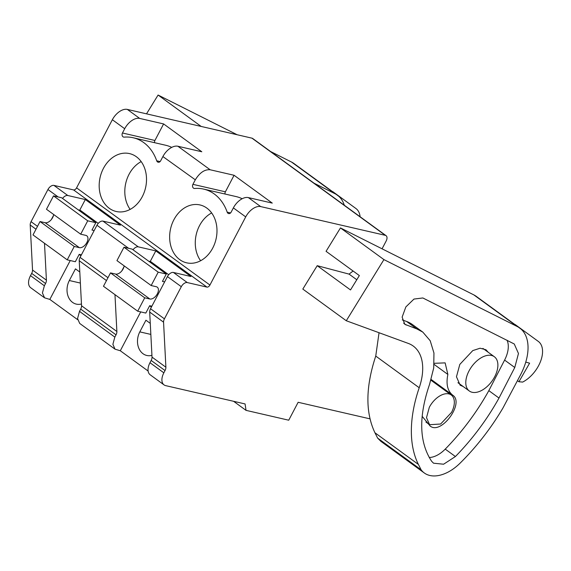 <?xml version="1.0" encoding="UTF-8"?>
<svg xmlns="http://www.w3.org/2000/svg" width="571" height="571" viewBox="0 0 571 571"><rect width="100%" height="100%" fill="white"/><g stroke="black" fill="none" stroke-linecap="round" stroke-linejoin="round"><path stroke-width="0.86" d="M78.206 209.835L80.304 210.321L98.233 223.382M94.165 230.556L91.974 230.049L95.835 222.683L87.727 220.813L80.697 234.196L85.821 235.373A7.073 4.161 -53.9 0 1 86.771 235.794A7.073 4.161 -53.9 0 1 86.449 243.246A7.073 4.161 -53.9 0 1 79.376 247.657L45.166 222.726M74.251 246.472L67.228 259.855L33.011 234.924L40.034 221.541L74.251 246.472L79.376 247.657M67.228 259.855L75.343 261.725L79.205 254.359L81.403 254.866M40.034 221.541L45.159 222.726A7.073 4.161 -53.9 0 0 53.681 214.51M95.835 222.683L61.618 197.752L53.51 195.882L46.479 209.264L80.697 234.196M53.51 195.882L87.727 220.813M148.674 261.183L150.773 261.668L168.702 274.73M164.634 281.903L162.442 281.396L166.304 274.03L158.196 272.16L151.165 285.543L156.29 286.721A7.073 4.161 -53.9 0 1 157.239 287.142A7.073 4.161 -53.9 0 1 156.918 294.586A7.073 4.161 -53.9 0 1 149.845 298.997L115.635 274.073L110.503 272.888L103.479 286.271L137.697 311.202L145.812 313.072L149.673 305.706L151.872 306.213M110.503 272.888L144.72 297.819L149.845 298.997M144.72 297.819L137.697 311.202M124.15 265.858A7.073 4.161 -53.9 0 1 115.627 274.066M166.304 274.03L132.087 249.099L123.978 247.229L116.948 260.612L151.165 285.543M123.978 247.229L158.196 272.16M424.324 472.995L380.857 441.326L377.638 438.107L421.105 469.783A41.669 24.489 126.1 0 0 424.324 472.995A41.669 24.489 126.1 0 0 446.693 472.795A38.186 22.447 126.1 0 0 460.212 463.038A162.649 95.593 126.1 0 0 502.987 407.944L520.738 374.455A49.499 29.092 126.1 0 0 519.738 328.047A49.499 29.092 126.1 0 0 517.319 326.569L383.919 259.598L340.459 227.922L473.859 294.9L517.319 326.569M519.738 328.047L476.271 296.378A49.499 29.092 126.1 0 0 473.859 294.9M383.919 259.598L346.283 320.752L302.816 289.076L317.212 265.686L349.067 274.116L353.099 271.018M377.638 438.107L374.94 432.761C365.304 412.483 365.568 386.917 375.747 356.076L419.214 387.745A56.572 33.254 126.1 0 0 413.218 346.033A56.572 33.254 126.1 0 0 408.286 343.414L346.283 320.752M419.214 387.745A127.29 74.815 126.1 0 0 418.407 464.43L421.105 469.783M514.771 367.496L518.468 353.499L514.264 343.992L422.847 297.962L413.982 299.061L405.853 306.927L402.134 317.126L404.789 324.285L416.801 328.91L422.797 332.094L430.206 340.751L433.946 352.992L433.724 367.895L429.57 384.326C418.472 416.687 419.15 442.325 431.597 461.225L433.539 463.202L443.603 464.216L455.415 456.536C472.502 439.035 487.034 419.535 499.004 398.051L514.771 367.496L504.6 360.087L488.833 390.635A162.649 95.593 -53.9 0 1 445.237 449.12A24.11 14.168 -53.9 0 1 429.221 457.499M340.459 227.922L326.062 251.319L359.352 275.572L350.508 289.947L317.212 265.686M375.747 356.076L379.044 332.722M521.08 329.132L504.671 317.062M525.763 362.107L529.617 363.177L518.939 381.749L522.658 382.085A25.459 14.96 -53.9 0 0 540.537 361.422A25.459 14.96 -53.9 0 0 538.296 341.401L515.17 324.549M499.004 398.051L488.833 390.635M402.269 319.903L406.631 321.494A68.82 40.448 -53.9 0 1 412.626 324.685L422.797 332.094M507.041 340.237A25.067 14.732 -53.9 0 1 504.6 360.087M518.939 381.749L517.512 380.707M488.169 352.236L485.964 349.752L480.09 348.217L472.788 350.587L459.812 364.412L456.465 376.767L460.14 385.182L463.181 386.524M422.147 416.302L430.099 425.966M430.027 425.909C440.905 435.552 464.944 402.898 452.667 395.153C447.514 390.957 445.915 384.047 447.871 374.44L445.137 362.878L434.203 363.313M431.498 380.607L431.048 379.879M344.306 205.239A49.499 29.092 126.1 0 0 337.375 195.168A49.499 29.092 126.1 0 0 334.956 193.69L314.071 183.205M337.375 195.168L293.908 163.499A49.499 29.092 126.1 0 0 291.488 162.021L334.956 193.69M201.199 126.455L158.088 95.043L237.172 134.749M270.611 151.536L291.488 162.021M158.088 95.043L146.519 113.843M338.71 196.246L322.301 184.183M355.847 208.465A25.459 14.96 -53.9 0 1 355.926 208.515A25.459 14.96 -53.9 0 1 360.108 216.752M494.65 376.824A21.213 12.469 126.1 0 0 494.329 356.725A21.213 12.469 126.1 0 0 469.027 370.914A21.213 12.469 126.1 0 0 469.341 391.014A21.213 12.469 126.1 0 0 494.65 376.824M369.994 418.85L298.141 402.284L288.733 420.206L246.022 410.356L245.08 403.947L165.733 385.646A12.726 7.48 -53.9 0 1 164.034 384.883A12.726 7.48 -53.9 0 1 163.848 372.82L165.033 370.558A5.66 3.326 -53.9 0 0 165.89 367.217L163.563 322.18A5.66 3.326 -53.9 0 1 164.419 318.839L181.3 286.692A5.66 3.326 -53.9 0 1 187.295 282.566L206.938 287.099A2.826 1.663 -53.9 0 0 209.935 285.036L245.708 216.894A14.147 8.315 -53.9 0 1 260.697 206.588L385.318 235.331A5.66 3.326 -53.9 0 1 386.067 235.666A5.66 3.326 -53.9 0 1 386.153 241.026L382.063 248.813M209.935 285.036L76.578 187.866L112.359 119.724A14.147 8.315 -53.9 0 1 127.34 109.418L251.961 138.161A5.66 3.326 -53.9 0 1 252.717 138.503L386.067 235.666M112.359 119.724L124.699 128.725L122.458 132.993A2.826 2.22 103 0 0 123.022 136.79A2.826 2.22 103 0 0 123.671 137.097A2.826 2.22 103 0 0 124.228 137.133A45.966 36.073 103 0 1 133.179 137.754A45.966 36.073 103 0 1 143.799 142.636A45.966 36.073 103 0 1 156.718 160.808A2.826 2.22 103 0 0 157.517 161.928A2.826 2.22 103 0 0 158.167 162.228A2.826 2.22 103 0 0 160.658 160.822L162.892 156.554L195.303 179.815C199.736 172.628 204.689 169.28 210.157 169.765L234.074 175.276L272.267 203.105L248.349 197.595A14.147 8.315 -53.9 0 0 233.496 207.644A14.147 8.315 -53.9 0 0 233.361 207.901L231.127 212.169A2.826 2.22 103 0 1 228.636 213.575A2.826 2.22 103 0 1 227.986 213.276A2.826 2.22 103 0 1 227.187 212.155A45.966 36.073 103 0 0 214.268 193.983A45.966 36.073 103 0 0 203.647 189.101A45.966 36.073 103 0 0 194.697 188.48A2.826 2.22 103 0 1 194.14 188.437A2.826 2.22 103 0 1 193.49 188.137A2.826 2.22 103 0 1 192.927 184.34L225.388 191.82A2.826 2.22 -77 0 0 225.031 194.026M124.699 128.725A14.147 8.315 -53.9 0 1 124.835 128.468A14.147 8.315 -53.9 0 1 139.688 118.418L163.606 123.928L201.799 151.765L177.881 146.247L210.157 169.765M195.168 180.072L192.927 184.34M212.74 248.035A29.699 23.311 103 0 1 186.646 262.824A29.699 23.311 103 0 1 179.779 259.669A29.699 23.311 103 0 1 173.898 219.735A29.699 23.311 103 0 1 199.993 204.946A29.699 23.311 103 0 1 206.852 208.101A29.699 23.311 103 0 1 212.74 248.035M142.272 196.688A29.699 23.311 103 0 1 116.177 211.484A29.699 23.311 103 0 1 109.311 208.322A29.699 23.311 103 0 1 103.43 168.388A29.699 23.311 103 0 1 129.524 153.599A29.699 23.311 103 0 1 136.383 156.761A29.699 23.311 103 0 1 142.272 196.688M76.578 187.866A2.826 1.663 -53.9 0 1 73.58 189.929L53.938 185.397L67.806 195.51L85.322 199.543L120.46 225.152L102.951 221.113A5.66 3.326 126.1 0 0 96.956 225.238L80.076 257.385A5.66 3.326 126.1 0 0 79.219 260.726L81.553 305.763L116.877 331.501L114.971 294.643M102.951 221.113L138.275 246.85L155.79 250.89L190.928 276.5L173.42 272.46A5.66 3.326 -53.9 0 0 167.424 276.585L150.544 308.733A5.66 3.326 -53.9 0 0 149.688 312.073L152.022 357.111A5.66 3.326 -53.9 0 1 151.165 360.451L149.973 362.713A12.726 7.48 -53.9 0 0 150.166 374.776L164.034 384.883M70.24 260.547L49.834 299.411L77.649 319.681M49.834 299.411L44.552 297.819L42.425 292.937L44.367 285.764L45.552 283.494A5.66 3.326 126.1 0 0 46.408 280.154L44.502 243.296M140.709 311.894L120.303 350.758L148.117 371.029M120.303 350.758L115.021 349.166L112.887 344.284L114.835 337.111L116.02 334.842A5.66 3.326 126.1 0 0 116.877 331.501M233.589 401.292L246.022 410.356M429.313 407.294L426.516 417.658L429.592 424.717L440.648 424.01L451.525 412.419A18.386 10.806 126.1 0 0 451.247 394.996A18.386 10.806 126.1 0 0 429.313 407.294M44.552 297.819L30.684 287.713A12.726 7.48 -53.9 0 1 30.491 275.657L31.683 273.388L45.552 283.494M46.408 280.154L32.54 270.047A5.66 3.326 -53.9 0 1 31.683 273.388M32.54 270.047L30.206 225.01A5.66 3.326 -53.9 0 1 31.062 221.669L47.943 189.522A5.66 3.326 -53.9 0 1 53.938 185.397M234.074 175.276L225.388 191.82M242.183 198.737A45.966 36.073 -77 0 0 236.109 196.581L203.647 189.101M163.606 123.928L154.919 140.473A2.826 2.22 -77 0 0 154.563 142.686M171.714 147.389A45.966 36.073 -77 0 0 165.64 145.241L133.179 137.754M162.892 156.554L163.028 156.297A14.147 8.315 -53.9 0 1 177.881 146.247M211.641 212.947A29.699 23.311 -77 0 0 199.522 225.645A29.699 23.311 -77 0 0 200.621 260.74M141.173 161.6A29.699 23.311 -77 0 0 129.053 174.298A29.699 23.311 -77 0 0 130.152 209.393M138.275 246.85A5.66 3.326 126.1 0 0 133.029 249.784M121.844 270.854L123.943 266.864M155.79 250.89L150.202 261.532M149.623 305.806L151.401 307.105M62.56 198.437A5.66 3.326 -53.9 0 1 67.806 195.51M51.376 219.507L53.474 215.517M85.322 199.543L79.733 210.185M79.155 254.466L80.932 255.758M115.021 349.166L79.697 323.429L77.563 318.539L79.505 311.366L80.697 309.104A5.66 3.326 126.1 0 0 81.553 305.763M81.46 303.986A16.266 12.762 -77 0 1 76.321 304.122A16.266 12.762 -77 0 1 72.567 302.394A16.266 12.762 -77 0 1 69.341 280.525L75.465 268.862L79.804 272.024M151.929 355.333A16.266 12.762 -77 0 1 146.79 355.469A16.266 12.762 -77 0 1 143.036 353.742A16.266 12.762 -77 0 1 139.809 331.872L145.933 320.21L150.273 323.372M374.94 432.761L418.407 464.43M455.415 456.536L445.237 449.12M416.801 328.91L406.631 321.494M406.181 325.027L403.654 323.186M349.067 274.116L356.789 279.74M431.169 379.494L452.667 395.153M434.117 364.419L447.871 374.44M385.318 235.331L251.961 138.161M260.697 206.588L248.349 197.595M127.34 109.418L139.688 118.418M245.708 216.894L233.361 207.901M206.938 287.099L73.58 189.929M187.295 282.566L173.42 272.46M181.3 286.692L167.424 276.585M164.419 318.839L150.544 308.733M163.563 322.18L149.688 312.073M165.89 367.217L152.022 357.111M165.033 370.558L151.165 360.451M163.848 372.82L149.973 362.713M122.458 132.993L154.919 140.473M160.094 161.586L156.718 160.808M230.563 212.933L227.187 212.155M58.128 196.945L47.943 189.522M128.596 248.292L96.956 225.238M44.367 285.764L30.491 275.657M114.835 337.111L79.505 311.366M30.206 225.01L35.994 229.228M37.5 226.359L31.062 221.669M80.076 257.385L107.969 277.706M106.463 280.575L79.219 260.726M116.02 334.842L80.697 309.104M69.341 280.525L80.375 283.066M139.809 331.872L150.844 334.413M355.926 208.515L332.807 191.67M482.923 348.41L494.329 356.725M457.935 382.698L469.341 391.014M425.923 422.048L429.592 424.717M430.948 380.207L451.247 394.996"/></g></svg>
